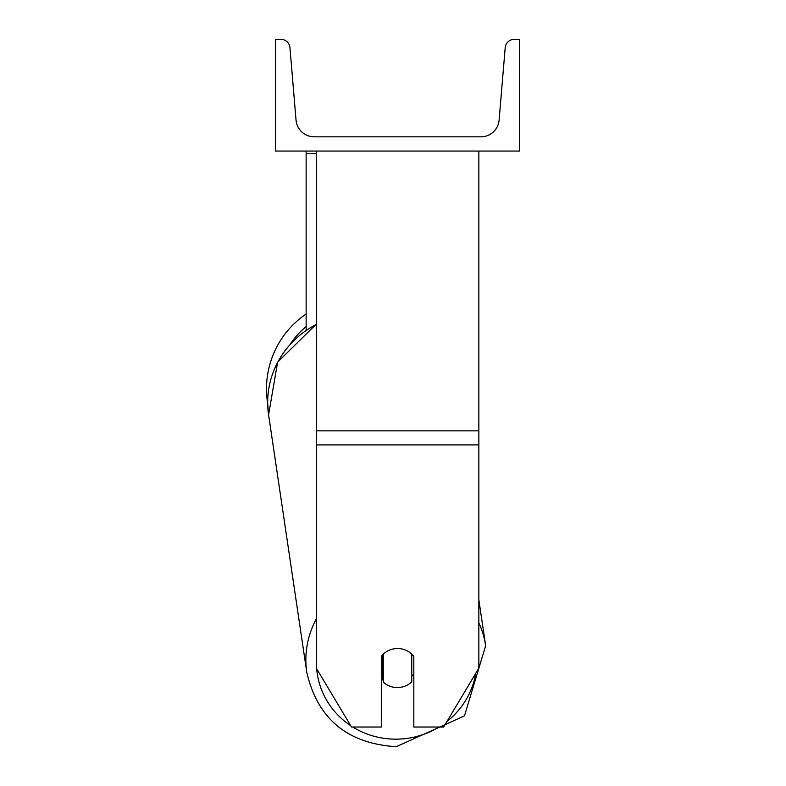 <?xml version="1.0" encoding="UTF-8"?>
<svg xmlns="http://www.w3.org/2000/svg" width="786" height="786" viewBox="0 0 786 786"><rect width="100%" height="100%" fill="white"/><g stroke="black" fill="none" stroke-linecap="round" stroke-linejoin="round"><path stroke-width="1.18" d="M478.851 444.915L316.296 444.915L316.296 668.149L351.489 727.03L381.318 727.03L381.318 656.369A20.318 19.63 0 0 1 397.569 648.519A20.318 19.63 0 0 1 413.829 656.369L413.829 727.03L443.658 727.03L478.851 668.149L478.851 151.059M316.296 444.915L316.296 151.059M306.137 330.179L306.137 153.683L316.296 153.683M306.137 151.059L306.137 153.683M316.296 619.063A90.419 87.275 171.6 0 0 306.776 672.276L268.576 414.772L267.662 403.208A90.419 90.419 0 0 1 306.137 313.997M519.487 151.059L275.65 151.059L275.65 39.3L280.828 39.3A9.147 9.147 0 0 1 289.946 47.681L296.037 120.081A18.284 18.284 0 0 0 314.262 136.833L480.885 136.833A18.284 18.284 0 0 0 499.11 120.081L505.202 47.681A9.147 9.147 0 0 1 514.309 39.3L519.487 39.3L519.487 151.059M381.318 676.019A20.318 19.611 171.6 0 0 382.625 677.375L383.332 682.101A20.318 19.611 171.6 0 0 397.539 687.573A20.318 19.611 171.6 0 0 411.756 681.826L411.756 654.09M383.332 682.101L383.332 654.149M411.756 676.392A20.318 19.611 171.6 0 0 413.829 673.798M382.625 677.375L382.625 654.846M478.851 430.846L316.296 430.846M306.137 326.652A80.26 80.26 0 0 0 290.299 344.052M439.001 727.03A80.26 77.47 -8.4 0 1 396.606 739.164A80.26 77.47 -8.4 0 1 352.826 727.03M350.654 725.645A80.26 77.47 -8.4 0 1 316.67 668.788M306.776 672.276C317.515 718.807 347.363 743.605 396.321 746.7L464.477 715.869L485.66 645.748L464.477 715.869L396.321 746.7C347.363 743.615 317.524 718.807 306.776 672.276L268.576 414.772A90.419 87.275 -8.4 0 1 316.296 324.451M475.766 673.307A80.26 77.47 -8.4 0 1 446.979 721.469M478.851 599.826L485.66 645.748A90.419 87.275 171.6 0 0 478.851 622.866M268.576 414.772L277.645 362.14L316.296 324.097"/></g></svg>
